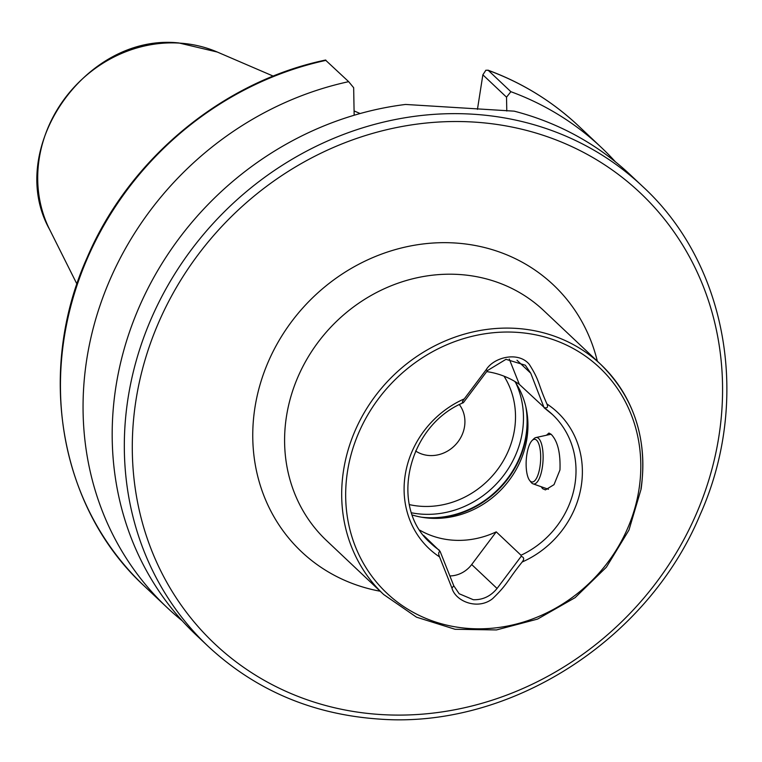 <?xml version="1.0" encoding="UTF-8"?>
<svg xmlns="http://www.w3.org/2000/svg" width="762" height="762" viewBox="0 0 762 762"><rect width="100%" height="100%" fill="white"/><g stroke="black" fill="none" stroke-linecap="round" stroke-linejoin="round"><path stroke-width="1.14" d="M423.653 535.457L440.093 551.355L453.781 585.797L459.153 593.741L473.316 599.723C482.784 599.999 490.699 596.246 497.053 588.474L521.17 556.365L521.018 555.241A88.573 80.353 133.4 0 0 574.967 484.118A88.573 80.353 133.4 0 0 552.488 414.566A88.573 80.353 133.4 0 0 544.278 407.87M449.866 575.939A26.575 24.108 133.4 0 0 471.697 564.537L496.243 531.857L521.018 555.241M546.449 435.235L548.926 433.064L551.097 434.254C557.651 440.96 560.603 452.857 559.965 469.954L554.012 484.661L545.411 489.899L542.573 488.671L541.211 486.728M412.347 515.026A88.573 80.353 133.4 0 0 427.758 518.036A88.573 80.353 133.4 0 0 526.894 438.741A88.573 80.353 133.4 0 0 527.009 412.89A88.573 80.353 133.4 0 0 514.845 381.476M514.169 111.157A316.325 286.969 -46.6 0 1 630.488 174.993L642.642 186.452A316.325 286.969 -46.6 0 0 472.831 114.195A316.325 286.969 -46.6 0 0 158.582 302.895A316.325 286.969 -46.6 0 0 208.35 646.509L196.205 635.041A316.325 286.969 -46.6 0 1 134.779 317.64A316.325 286.969 -46.6 0 1 405.603 104.451L514.169 111.157M415.614 450.99A32.261 29.27 133.4 0 0 429.377 455.533A32.261 29.27 133.4 0 0 460.238 438.474A32.261 29.27 133.4 0 0 459.381 404.632M440.093 551.355C438.445 551.964 438.255 553.803 439.55 556.889L451.933 588.064C455.543 601.523 477.993 610.419 492.671 598.608C508.425 583.34 506.711 581.196 522.189 561.994C524.447 559.137 524.113 557.26 521.17 556.365M496.243 531.857A88.573 80.353 -46.6 0 1 419.929 530.247M509.283 359.064L519.341 384.362A88.573 80.353 133.4 0 0 486.699 371.608M519.341 384.362L544.449 407.68C547.43 408.337 548.259 407.099 546.935 403.974C537.61 383 540.077 381.41 529.342 364.455C518.608 351.063 493.824 357.045 486.118 369.808L464.287 398.869C462.067 401.774 461.762 403.041 463.372 402.669L487.49 370.561L505.987 359.321L525.313 365.217L530.762 373.237L544.116 407.756M439.264 550.183A88.573 80.353 133.4 0 1 430.892 543.373C388.858 507.473 407.175 426.015 463.296 402.707L463.372 402.669M510.864 91.697L506.53 97.174L482.86 74.819L485.899 70.209L488.271 70.361L510.864 91.697A316.325 286.969 -46.6 0 1 601.361 147.495A316.325 286.969 -46.6 0 1 615.401 161.801M487.871 70.123L488.271 70.361A316.325 286.969 -46.6 0 1 578.768 126.159C552.479 101.441 522.18 82.763 487.871 70.123M182.166 620.735A316.325 286.969 -46.6 0 1 167.078 607.543A316.325 286.969 -46.6 0 1 100.651 303.657A316.325 286.969 -46.6 0 1 348.663 81.667L325.726 60.312M348.663 81.667L353.663 87.716L354.159 115.243M506.787 111.023L506.53 97.174M482.86 74.819L477.45 109.357M529.628 480.422L531.076 482.289A23.289 7.81 -86.5 0 0 531.714 482.994A23.289 7.81 -86.5 0 0 533.019 483.832A23.289 7.81 -86.5 0 0 542.601 465.477A23.289 7.81 -86.5 0 0 538.677 438.493A23.289 7.81 -86.5 0 0 535.877 437.559A23.289 7.81 -86.5 0 0 533.762 438.855L532.095 440.531A21.384 7.172 -86.5 0 0 526.247 460.191A21.384 7.172 -86.5 0 0 529.628 480.422A21.384 7.172 -86.5 0 0 530.209 481.07A21.384 7.172 -86.5 0 0 539.953 466.811A21.384 7.172 -86.5 0 0 536.61 440.198A21.384 7.172 -86.5 0 0 532.095 440.531M640.975 488.709A158.163 143.485 133.4 0 0 600.847 364.503L543.744 310.601A158.163 143.485 133.4 0 0 458.838 274.472A158.163 143.485 133.4 0 0 286.464 416.423A158.163 143.485 133.4 0 0 326.603 540.629L383.696 594.531L416.5 617.172L455.076 629.279L496.472 629.936L537.534 619.106L575.12 597.646L606.4 567.185L628.974 530.028L641.128 489.013C647.776 439.322 634.346 397.821 600.847 364.503A158.163 143.485 133.4 0 0 447.218 340.1A158.163 143.485 133.4 0 0 343.557 470.325A158.163 143.485 133.4 0 0 383.696 594.531M380.19 591.226A183.471 166.44 -46.6 0 1 256.813 397.497A183.471 166.44 -46.6 0 1 454.885 242.983A183.471 166.44 -46.6 0 1 597.341 361.198M471.697 564.537L497.053 588.474M425.825 517.827A91.516 83.029 133.4 0 0 526.304 435.74A91.516 83.029 133.4 0 0 526.694 410.985M421.71 517.227A91.735 83.22 133.4 0 0 526.009 435.273A91.735 83.22 133.4 0 0 525.856 406.908M411.575 512.807A91.735 83.22 133.4 0 0 522.389 431.863A91.735 83.22 133.4 0 0 515.779 382.886M409.365 504.615A85.411 77.486 133.4 0 0 514.502 429.663A85.411 77.486 133.4 0 0 504.015 376.18M638.975 489.442A155 140.618 133.4 0 0 516.436 332.308A155 140.618 133.4 0 0 347.501 471.421A155 140.618 133.4 0 0 470.04 628.555A155 140.618 133.4 0 0 638.975 489.442M473.821 122.063A310.001 281.235 -46.6 0 1 718.899 436.331A310.001 281.235 -46.6 0 1 381.038 714.556A310.001 281.235 -46.6 0 1 135.96 400.288A310.001 281.235 -46.6 0 1 473.821 122.063M217.284 52.035L178.86 42.958C85.696 32.756 4.543 149.352 49.663 229.591A128.616 116.672 -46.6 0 1 62.055 102.232A128.616 116.672 -46.6 0 1 179.403 43.101A128.616 116.672 -46.6 0 1 217.284 52.035L273.253 76.124M522.189 561.994A93.631 84.944 133.4 0 0 581.273 485.87A93.631 84.944 133.4 0 0 546.935 403.974M464.287 398.869A93.631 84.944 133.4 0 0 405.203 474.993A93.631 84.944 133.4 0 0 439.55 556.889M167.078 607.543L144.475 586.216A316.325 286.969 -46.6 0 1 78.048 282.321A316.325 286.969 -46.6 0 1 326.06 60.341M451.933 588.064L453.781 585.797M516.988 360.245L530.762 373.237M487.49 370.561L486.118 369.808M208.35 646.509C255.508 690.191 312.296 714.365 378.714 719.042C508.911 729.224 647.452 641.118 700.04 514.912C751.246 400.831 727.567 264.395 642.642 186.452M354.082 110.928L360.121 113.528M544.201 407.832L552.488 414.566M144.475 586.216C59.388 508.13 35.804 371.351 87.335 257.156C129.388 158.763 223.009 81.296 325.641 60.027M601.361 147.495L578.768 126.159M49.663 229.591L76.943 284.083M535.877 437.559L551.059 434.226M533.019 483.832L548.44 489.29"/></g></svg>
